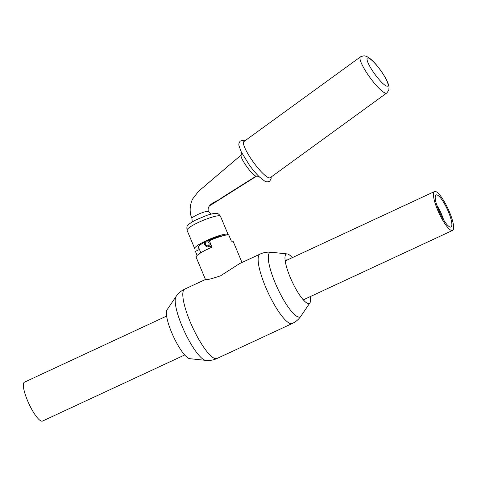 <?xml version="1.0" encoding="UTF-8"?>
<svg xmlns="http://www.w3.org/2000/svg" width="477" height="477" viewBox="0 0 477 477"><rect width="100%" height="100%" fill="white"/><g stroke="black" fill="none" stroke-linecap="round" stroke-linejoin="round"><path stroke-width="0.72" d="M451.713 230.516A21.441 5.014 -114.9 0 1 438.268 211.49A21.441 5.014 -114.9 0 1 434.505 191.545A21.441 5.014 -114.9 0 1 448.088 208.878A21.441 5.014 -114.9 0 1 452.584 230.433A21.441 5.014 -114.9 0 1 451.713 230.516M450.282 227.106A17.697 4.138 -114.9 0 1 439.424 211.925A17.697 4.138 -114.9 0 1 435.859 195.087A17.697 4.138 -114.9 0 1 447.295 209.248A17.697 4.138 -114.9 0 1 450.747 227.112A17.697 4.138 -114.9 0 1 450.282 227.106M436.795 205.199A15.807 3.697 -114.9 0 1 443.622 219.879M310.384 296.539A27.213 6.362 -114.9 0 1 309.955 302.806L300.939 316.114C298.745 319.34 295.865 321.796 292.3 323.484A38.255 8.944 -114.9 0 1 290.743 323.633A38.255 8.944 -114.9 0 1 266.756 289.688A38.255 8.944 -114.9 0 1 260.043 254.104L239.609 263.602L220.553 275.813C211.699 278.818 206.559 280.088 205.134 279.629L184.7 289.128C181.135 290.815 178.255 293.272 176.061 296.497A35.56 8.312 -114.9 0 0 184.217 331.032A35.56 8.312 -114.9 0 0 205.498 360.326A35.56 8.312 -114.9 0 0 205.748 360.368C209.63 360.767 213.368 360.147 216.957 358.513A38.255 8.944 -114.9 0 1 215.401 358.656A38.255 8.944 -114.9 0 1 191.414 324.712A38.255 8.944 -114.9 0 1 184.7 289.128M205.748 360.368L189.763 358.68A27.213 6.362 -114.9 0 1 189.572 358.65A27.213 6.362 -114.9 0 1 173.288 336.231A27.213 6.362 -114.9 0 1 167.045 309.806L176.061 296.497M285.151 260.573A22.049 5.158 -114.9 0 1 286.474 259.929A22.049 5.158 -114.9 0 1 286.629 259.947A22.049 5.158 -114.9 0 1 287.076 260.078M305.155 298.966A22.049 5.158 -114.9 0 1 304.881 299.526A22.049 5.158 -114.9 0 1 303.539 300.122M309.955 302.806A27.213 6.362 -114.9 0 1 308.16 303.527A27.213 6.362 -114.9 0 1 306.043 302.466A27.213 6.362 -114.9 0 1 292.025 281.424A27.213 6.362 -114.9 0 1 284.978 257.145A27.213 6.362 -114.9 0 1 287.237 253.931A27.213 6.362 -114.9 0 1 287.428 253.961A27.213 6.362 -114.9 0 1 292.306 257.646M205.486 279.552L196.148 257.234A20.135 3.22 -22.7 0 1 209.117 248.416A20.135 3.22 -22.7 0 1 212.026 247.11L209.343 240.694A20.135 3.22 157.3 0 1 228.662 234.732L231.351 241.147A20.135 3.22 -22.7 0 1 233.295 241.696L242 262.493M199.452 249.483L195.409 251.361L197.126 255.463M223.093 235.757A14.095 2.254 157.3 0 0 207.453 240.867M205.253 241.934A14.095 2.254 157.3 0 0 198.42 247.02L200.835 252.78M206.326 241.135A3.023 2.898 100.6 0 1 210.363 243.514A3.023 2.898 100.6 0 1 206.923 246.853L210.029 246.901L211.412 245.643M211.311 214.03L210.435 213.607L208.664 211.496A9.063 1.449 157.3 0 0 208.288 211.275A9.063 1.449 157.3 0 0 198.748 214.084A9.063 1.449 157.3 0 0 191.945 218.49L192.207 221.215L191.891 222.157M228.179 234.762A18.12 2.898 157.3 0 0 228.143 234.583A18.12 2.898 157.3 0 0 210.303 238.905A18.12 2.898 157.3 0 0 194.705 248.571A18.12 2.898 157.3 0 0 199.124 248.696M241.696 152.783L241.123 155.281C239.836 158.143 252.679 176.037 256.167 176.114L258.826 176.353M368.172 57.944A17.315 3.446 54 0 0 370.748 68.008A17.315 3.446 54 0 0 383.878 84.363A17.315 3.446 54 0 0 386.012 79.081A17.315 3.446 54 0 0 371.243 59.774A17.315 3.446 54 0 0 368.172 57.944M360.505 56.852A22.336 4.442 54 0 0 360.451 56.888A22.336 4.442 54 0 0 365.913 71.556A22.336 4.442 54 0 0 381.725 90.815A22.336 4.442 54 0 0 386.71 93.027A22.336 4.442 54 0 0 386.764 92.985C389.995 88.943 388.582 89.038 389.005 87.887C389.065 86.313 388.654 83.672 385.154 77.346C380.312 69.028 374.028 61.718 370.563 58.999C367.141 56.226 364.988 55.976 364.935 56.024C364.47 55.636 362.997 55.91 360.505 56.852M360.451 56.888L243.914 141.556A22.347 4.448 54 0 0 249.382 156.235A22.347 4.448 54 0 0 265.206 175.506A22.347 4.448 54 0 0 269.171 177.867A22.347 4.448 54 0 0 270.191 177.718L386.71 93.027M184.694 354.966L42.495 421.072A21.441 5.014 -114.9 0 1 28.912 403.739A21.441 5.014 -114.9 0 1 24.416 382.178L166.616 316.078M300.939 316.114A35.56 8.312 -114.9 0 1 298.596 317.05A35.56 8.312 -114.9 0 1 275.324 283.243A35.56 8.312 -114.9 0 1 271.252 252.25C267.37 251.85 263.632 252.464 260.043 254.104M207.966 245.667A2.015 1.932 -79.4 0 0 208.354 242.203A2.015 1.932 -79.4 0 0 205.277 243.634A2.015 1.932 -79.4 0 0 207.966 245.667M187.038 230.236C186.686 227.404 186.906 225.859 187.694 225.615C188.141 224.929 189.28 223.391 195.892 219.939L206.875 215.342C214.042 213.034 215.932 213.314 216.701 213.469C217.637 214.078 217.774 212.569 220.469 216.248A18.12 2.898 157.3 0 0 202.636 220.571A18.12 2.898 157.3 0 0 187.038 230.236L194.705 248.571M256.167 176.114L222.097 197.496C217.578 201.807 206.672 203.238 208.288 211.275M303.283 299.842L452.584 230.433M285.204 260.949L434.505 191.545M292.3 323.484L216.957 358.513M287.237 253.931L271.252 252.25M208.032 240.915C205.784 240.014 202.093 244.242 206.923 246.853M220.469 216.248L228.143 234.583M210.464 205.283L256.721 176.049M241.356 154.87L198.533 191.313L192.517 199.136C188.981 206.911 189.959 214.155 191.951 218.49M271.145 177.021L271.121 178.762L269.672 181.2C267.752 182.136 266.011 182.041 264.455 180.914L259.744 177.241C256.429 174.087 253.007 170.086 249.465 165.239L241.332 152.038L239.114 146.105C238.512 144.185 238.953 142.474 240.438 140.971L243.204 140.351L244.868 140.858"/></g></svg>
